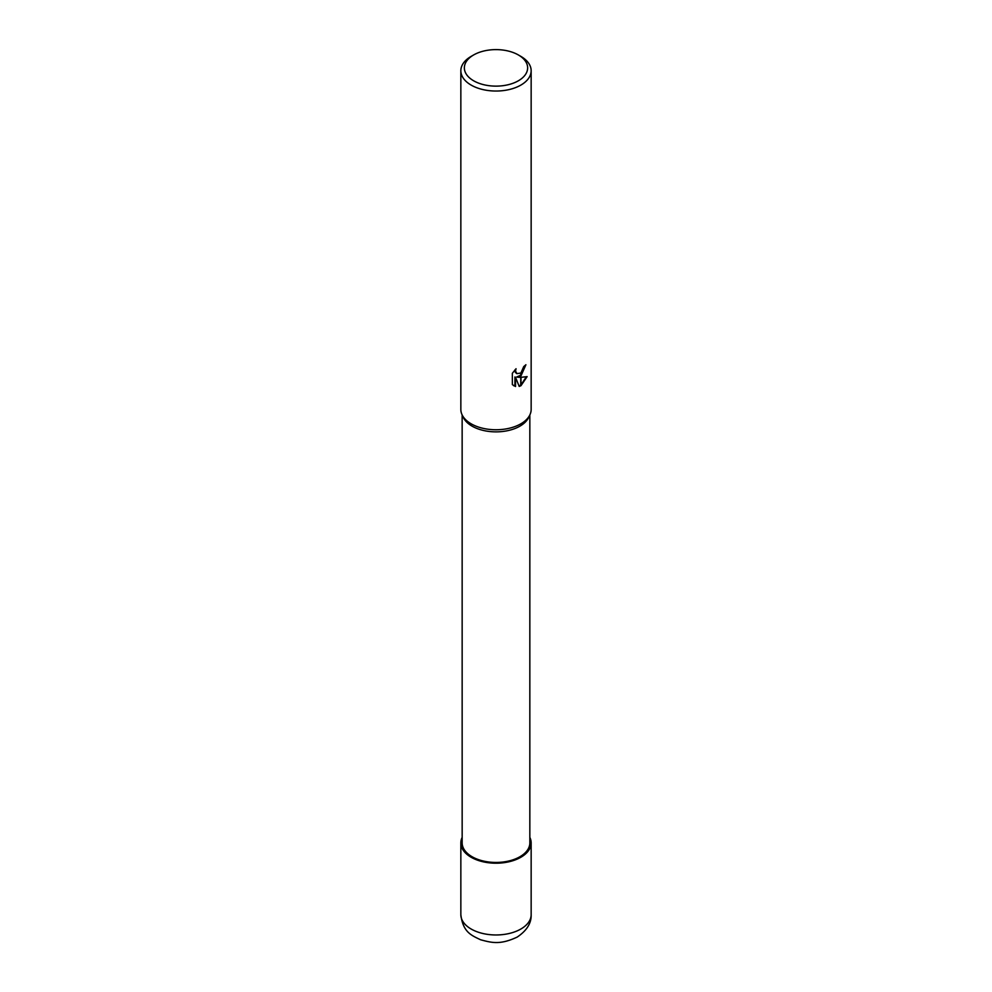 <?xml version="1.0" encoding="UTF-8"?>
<svg xmlns="http://www.w3.org/2000/svg" width="992" height="992" viewBox="0 0 992 992"><rect width="100%" height="100%" fill="white"/><g stroke="black" fill="none" stroke-linecap="round" stroke-linejoin="round"><path stroke-width="1.49" d="M519.932 426.151A33.84 19.53 180 0 1 463.376 417.508L462.148 414.941L462.16 842.915A33.84 19.53 180 0 0 483.054 860.957A33.84 19.53 180 0 0 519.932 856.728A33.84 19.53 180 0 0 529.84 842.915L529.84 414.966L528.624 417.508A33.84 19.53 180 0 1 519.932 426.151M518.37 54.957A31.645 18.265 180 0 1 518.37 80.786A31.645 18.265 180 0 1 473.63 80.786A31.645 18.265 180 0 1 473.63 54.957A31.645 18.265 180 0 1 518.37 54.957L520.862 56.383A35.154 20.299 180 0 1 531.154 70.742L531.154 409.46A35.154 20.299 180 0 1 520.862 423.807A35.154 20.299 180 0 1 462.098 414.842M473.63 54.957A31.645 18.265 180 0 1 473.63 54.944L471.138 56.383L473.63 54.944M531.154 70.742A35.154 20.299 180 0 1 520.862 85.089A35.154 20.299 180 0 1 482.546 89.491A35.154 20.299 180 0 1 460.846 70.742A35.154 20.299 180 0 1 471.138 56.383L471.138 56.383M529.902 414.842A35.154 20.299 180 0 1 520.862 423.807A35.154 20.299 180 0 1 482.546 428.209A35.154 20.299 180 0 1 460.846 409.46L460.846 70.742M515.567 386.508L512.356 384.623L512.343 373.302L516.051 368.726L515.542 370.971L516.906 373.662L520.738 373.029L520.738 376.055L517.489 377.233L520.738 377.332L520.738 385.801L519.2 386.434L515.555 377.332L515.555 386.508L514.922 386.148L514.922 376.972L515.555 377.332M520.738 373.029A5.617 3.236 120 0 0 520.986 372.818L523.776 366.519A35.154 20.299 0 0 0 525.909 364.734L520.986 375.881A9.238 5.332 -60 0 1 520.738 376.055M520.986 385.665L520.986 377.332L527.124 376.625L520.986 385.665A12.722 7.341 -60 0 1 520.738 385.801M520.738 375.224L516.869 376.873L517.489 377.233M520.986 375.001L525.239 365.341M520.986 375.881L520.986 372.818M516.609 373.451L515.282 372.223L514.984 369.83M513.546 385.628L514.922 386.148M519.014 385.938L520.738 385.082M520.986 384.908L526.293 376.824M529.84 837.409A35.154 20.299 180 0 1 531.154 842.915A35.154 20.299 180 0 1 520.862 857.262A35.154 20.299 180 0 1 482.546 861.664A35.154 20.299 180 0 1 460.846 842.915A35.154 20.299 180 0 1 462.16 837.409M531.154 842.915L531.154 914.674A35.154 20.299 180 0 1 520.862 929.02A35.154 20.299 180 0 1 482.546 933.422A35.154 20.299 180 0 1 460.846 914.674L460.846 842.915M516.919 373.662L516.286 373.302M531.154 914.674C531.464 923.143 526.814 930.608 517.216 937.068C500.042 945.128 491.672 942.698 480.636 939.784C471.547 935.406 462.979 932.368 460.846 914.674"/></g></svg>
